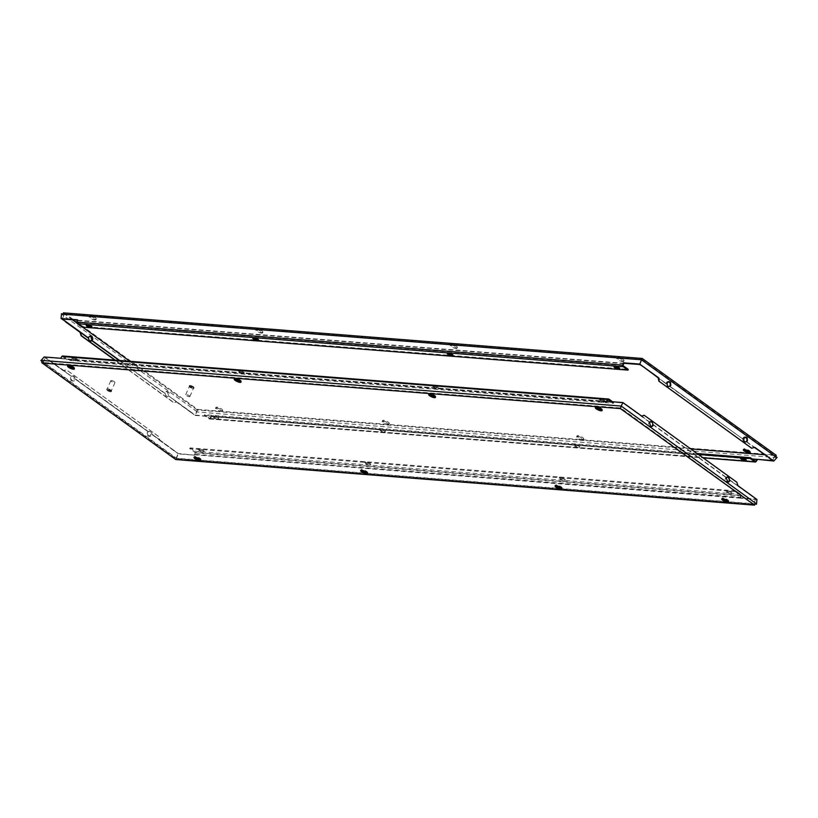 <?xml version="1.0" encoding="UTF-8"?>
<svg xmlns="http://www.w3.org/2000/svg" width="818" height="818" viewBox="0 0 818 818"><rect width="100%" height="100%" fill="white"/><g stroke="black" fill="none" stroke-linecap="round" stroke-linejoin="round"><path stroke-width="0.61" stroke-dasharray="4.09 3.07" d="M44.152 356.975L63.211 370.666L66.207 369.716L158.897 436.72L159.224 440.084L174.418 450.79L151.862 434.45A2.27 1.718 -85.5 0 1 151.637 435.278A2.27 1.718 -85.5 0 1 149.98 436.475A2.27 1.718 -85.5 0 1 149.285 436.209L148.549 435.677A2.27 1.718 -85.5 0 1 147.946 432.61A2.27 1.718 -85.5 0 1 148.375 431.935L148.559 431.761A2.27 1.718 -85.5 0 1 149.602 431.413A2.27 1.718 -85.5 0 1 150.297 431.679L151.033 432.211A2.27 1.718 -85.5 0 1 151.882 434.164L178.212 453.499L194.674 455.197L178.212 453.898L176.34 458.591M74.203 368.478A3.691 1.012 -156.3 0 0 74.663 368.233A3.691 1.012 -156.3 0 0 72.771 366.362A3.691 1.012 -156.3 0 0 68.876 365.012A3.691 1.012 -156.3 0 0 67.904 365.268A3.691 1.012 -156.3 0 0 68.027 365.769M76.82 360.227A3.119 0.859 -156.3 0 0 77.649 360.002A3.119 0.859 -156.3 0 0 76.054 358.427A3.119 0.859 -156.3 0 0 72.761 357.282A3.119 0.859 -156.3 0 0 71.933 357.497A3.119 0.859 -156.3 0 0 73.528 359.082A3.119 0.859 -156.3 0 0 76.82 360.227M72.454 357.977A3.119 0.859 23.7 0 1 75.747 359.122A3.119 0.859 23.7 0 1 77.342 360.707A3.119 0.859 23.7 0 1 76.514 360.922A3.119 0.859 23.7 0 1 73.221 359.777A3.119 0.859 23.7 0 1 71.626 358.202A3.119 0.859 23.7 0 1 72.454 357.977M435.299 396.924A3.691 1.012 -156.3 0 0 435.759 396.679A3.691 1.012 -156.3 0 0 433.867 394.808A3.691 1.012 -156.3 0 0 429.971 393.458A3.691 1.012 -156.3 0 0 429 393.714A3.691 1.012 -156.3 0 0 429.123 394.215M437.916 388.673A3.119 0.859 -156.3 0 0 438.745 388.458A3.119 0.859 -156.3 0 0 437.149 386.873A3.119 0.859 -156.3 0 0 433.857 385.728A3.119 0.859 -156.3 0 0 433.029 385.953A3.119 0.859 -156.3 0 0 434.624 387.527A3.119 0.859 -156.3 0 0 437.916 388.673M433.55 386.433A3.119 0.859 23.7 0 1 436.843 387.568A3.119 0.859 23.7 0 1 438.438 389.153A3.119 0.859 23.7 0 1 437.61 389.368A3.119 0.859 23.7 0 1 434.317 388.233A3.119 0.859 23.7 0 1 432.722 386.648A3.119 0.859 23.7 0 1 433.55 386.433M240.86 381.607A3.691 1.012 -156.3 0 0 241.32 381.362A3.691 1.012 -156.3 0 0 239.429 379.491A3.691 1.012 -156.3 0 0 235.543 378.141A3.691 1.012 -156.3 0 0 234.561 378.397A3.691 1.012 -156.3 0 0 234.694 378.898M243.488 373.356A3.119 0.859 -156.3 0 0 244.306 373.141A3.119 0.859 -156.3 0 0 242.711 371.556A3.119 0.859 -156.3 0 0 239.418 370.411A3.119 0.859 -156.3 0 0 238.59 370.626A3.119 0.859 -156.3 0 0 240.195 372.21A3.119 0.859 -156.3 0 0 243.488 373.356M239.112 371.116A3.119 0.859 23.7 0 1 242.404 372.251A3.119 0.859 23.7 0 1 243.999 373.836A3.119 0.859 23.7 0 1 243.181 374.051A3.119 0.859 23.7 0 1 239.889 372.916A3.119 0.859 23.7 0 1 238.283 371.331A3.119 0.859 23.7 0 1 239.112 371.116M601.956 410.053A3.691 1.012 -156.3 0 0 602.416 409.808A3.691 1.012 -156.3 0 0 600.524 407.937A3.691 1.012 -156.3 0 0 596.639 406.587A3.691 1.012 -156.3 0 0 595.657 406.843A3.691 1.012 -156.3 0 0 595.79 407.344M604.584 401.802A3.119 0.859 -156.3 0 0 605.402 401.587A3.119 0.859 -156.3 0 0 603.807 400.002A3.119 0.859 -156.3 0 0 600.514 398.867A3.119 0.859 -156.3 0 0 599.686 399.082A3.119 0.859 -156.3 0 0 601.291 400.667A3.119 0.859 -156.3 0 0 604.584 401.802M600.207 399.562A3.119 0.859 23.7 0 1 603.5 400.708A3.119 0.859 23.7 0 1 605.095 402.282A3.119 0.859 23.7 0 1 604.267 402.507A3.119 0.859 23.7 0 1 600.974 401.362A3.119 0.859 23.7 0 1 599.379 399.777A3.119 0.859 23.7 0 1 600.207 399.562M200.614 459.869A3.691 1.012 -156.3 0 0 201.064 459.614A3.691 1.012 -156.3 0 0 199.183 457.743A3.691 1.012 -156.3 0 0 195.287 456.403A3.691 1.012 -156.3 0 0 194.316 456.649A3.691 1.012 -156.3 0 0 194.439 457.16M203.232 451.608A3.119 0.859 -156.3 0 0 204.06 451.393A3.119 0.859 -156.3 0 0 202.455 449.808A3.119 0.859 -156.3 0 0 199.163 448.673A3.119 0.859 -156.3 0 0 198.345 448.888A3.119 0.859 -156.3 0 0 199.94 450.473A3.119 0.859 -156.3 0 0 203.232 451.608M198.856 449.368A3.119 0.859 23.7 0 1 202.148 450.514A3.119 0.859 23.7 0 1 203.754 452.098A3.119 0.859 23.7 0 1 202.925 452.313A3.119 0.859 23.7 0 1 199.633 451.168A3.119 0.859 23.7 0 1 198.038 449.583A3.119 0.859 23.7 0 1 198.856 449.368M561.71 488.315A3.691 1.012 -156.3 0 0 562.16 488.07A3.691 1.012 -156.3 0 0 560.269 486.199A3.691 1.012 -156.3 0 0 556.383 484.849A3.691 1.012 -156.3 0 0 555.412 485.105A3.691 1.012 -156.3 0 0 555.534 485.606M564.328 480.064A3.119 0.859 -156.3 0 0 565.156 479.849A3.119 0.859 -156.3 0 0 563.551 478.264A3.119 0.859 -156.3 0 0 560.258 477.119A3.119 0.859 -156.3 0 0 559.44 477.334A3.119 0.859 -156.3 0 0 561.036 478.919A3.119 0.859 -156.3 0 0 564.328 480.064M559.952 477.824A3.119 0.859 23.7 0 1 563.244 478.959A3.119 0.859 23.7 0 1 564.839 480.544A3.119 0.859 23.7 0 1 564.021 480.759A3.119 0.859 23.7 0 1 560.729 479.624A3.119 0.859 23.7 0 1 559.134 478.039A3.119 0.859 23.7 0 1 559.952 477.824M367.272 472.998A3.691 1.012 -156.3 0 0 367.722 472.753A3.691 1.012 -156.3 0 0 365.84 470.882A3.691 1.012 -156.3 0 0 361.945 469.532A3.691 1.012 -156.3 0 0 360.973 469.788A3.691 1.012 -156.3 0 0 361.096 470.289M369.889 464.747A3.119 0.859 -156.3 0 0 370.718 464.522A3.119 0.859 -156.3 0 0 369.123 462.947A3.119 0.859 -156.3 0 0 365.83 461.802A3.119 0.859 -156.3 0 0 365.002 462.017A3.119 0.859 -156.3 0 0 366.597 463.601A3.119 0.859 -156.3 0 0 369.889 464.747M365.513 462.497A3.119 0.859 23.7 0 1 368.806 463.642A3.119 0.859 23.7 0 1 370.411 465.227A3.119 0.859 23.7 0 1 369.583 465.442A3.119 0.859 23.7 0 1 366.29 464.297A3.119 0.859 23.7 0 1 364.695 462.722A3.119 0.859 23.7 0 1 365.513 462.497M728.368 501.444A3.691 1.012 -156.3 0 0 728.818 501.199A3.691 1.012 -156.3 0 0 726.936 499.328A3.691 1.012 -156.3 0 0 723.04 497.978A3.691 1.012 -156.3 0 0 722.069 498.234A3.691 1.012 -156.3 0 0 722.192 498.735M730.985 493.193A3.119 0.859 -156.3 0 0 731.813 492.978A3.119 0.859 -156.3 0 0 730.218 491.393A3.119 0.859 -156.3 0 0 726.916 490.258A3.119 0.859 -156.3 0 0 726.098 490.473A3.119 0.859 -156.3 0 0 727.693 492.047A3.119 0.859 -156.3 0 0 730.985 493.193M726.609 490.953A3.119 0.859 23.7 0 1 729.901 492.088A3.119 0.859 23.7 0 1 731.507 493.673A3.119 0.859 23.7 0 1 730.678 493.888A3.119 0.859 23.7 0 1 727.386 492.753A3.119 0.859 23.7 0 1 725.791 491.168A3.119 0.859 23.7 0 1 726.609 490.953M111.422 380.554A2.27 0.624 23.7 0 1 113.814 381.382A2.27 0.624 23.7 0 1 114.98 382.527A2.27 0.624 23.7 0 1 114.377 382.691A2.27 0.624 23.7 0 1 111.984 381.863A2.27 0.624 23.7 0 1 110.819 380.707A2.27 0.624 23.7 0 1 111.422 380.554M110.706 391.055A2.27 0.624 -156.3 0 0 111.299 390.902A2.27 0.624 -156.3 0 0 110.144 389.746A2.27 0.624 -156.3 0 0 107.751 388.918A2.27 0.624 -156.3 0 0 107.148 389.071A2.27 0.624 -156.3 0 0 108.313 390.227A2.27 0.624 -156.3 0 0 110.706 391.055M107.567 388.785A2.556 0.695 23.7 0 1 110.256 389.716A2.556 0.695 23.7 0 1 111.565 391.014A2.556 0.695 23.7 0 1 110.89 391.188A2.556 0.695 23.7 0 1 108.191 390.258A2.556 0.695 23.7 0 1 106.892 388.959A2.556 0.695 23.7 0 1 107.567 388.785M110.614 391.812A2.556 0.695 -156.3 0 0 111.289 391.638A2.556 0.695 -156.3 0 0 109.98 390.339A2.556 0.695 -156.3 0 0 107.291 389.409A2.556 0.695 -156.3 0 0 106.616 389.583A2.556 0.695 -156.3 0 0 107.925 390.881A2.556 0.695 -156.3 0 0 110.614 391.812M70.542 377.129L70.808 380.166L71.544 380.707L74.244 379.797L73.988 376.761L72.516 375.963L70.542 377.129M71.902 376.341A2.27 1.718 -85.5 0 1 72.945 375.994A2.27 1.718 -85.5 0 1 73.64 376.26L74.377 376.791A2.27 1.718 -85.5 0 1 75.225 378.744L75.205 379.031A2.27 1.718 -85.5 0 1 74.98 379.859A2.27 1.718 -85.5 0 1 73.323 381.055A2.27 1.718 -85.5 0 1 72.628 380.789L71.882 380.258A2.27 1.718 -85.5 0 1 71.289 377.19A2.27 1.718 -85.5 0 1 71.718 376.515L64.019 370.636L66.35 369.767L159.142 436.853L159.766 439.869L151.882 434.164M650.699 421.536A2.27 1.718 94.5 0 0 650.474 421.495A2.27 1.718 94.5 0 0 649.441 421.843L649.257 422.016A2.27 1.718 94.5 0 0 648.817 422.691A2.27 1.718 94.5 0 0 649.42 425.759L650.157 426.29A2.27 1.718 94.5 0 0 650.852 426.556A2.27 1.718 94.5 0 0 651.404 426.485M727.355 476.955A2.27 1.718 94.5 0 0 727.13 476.914A2.27 1.718 94.5 0 0 726.098 477.272L725.914 477.436A2.27 1.718 94.5 0 0 725.474 478.111A2.27 1.718 94.5 0 0 726.077 481.178L726.813 481.71A2.27 1.718 94.5 0 0 727.509 481.976A2.27 1.718 94.5 0 0 728.061 481.904M148.201 436.127L150.901 435.217L150.645 432.18L149.173 431.383L147.209 432.548L147.465 435.595L149.285 436.209M75.205 379.031L148.375 431.935L75.164 379.031M652.754 424.245L726.098 477.272M641.69 416.086L649.441 421.843M729.411 479.665L737.294 485.371L736.67 482.354L643.878 415.268M652.774 424.542L725.955 477.446M725.914 477.436L652.733 424.532M148.559 431.761L75.225 378.744M174.418 450.79L178.212 453.898M48.518 360.124L71.677 376.515M60.624 358.274L45.368 357.466L71.718 376.515M64.019 370.636L49.08 360.176M753.552 504L620.709 407.967L43.18 362.456L176.013 458.499L753.552 504L755.74 499.011L729.39 479.951M620.709 407.967L622.907 402.967L61.227 358.713M649.257 422.016L622.907 402.967M729.431 479.961L752.601 496.342M756.957 499.491L740.495 498.193L741.036 495.912A1.421 1.074 94.5 0 0 740.556 494.297L735.852 490.892L735.546 491.587L740.893 495.463L195.073 452.456L189.725 448.591L735.546 491.587M194.071 454.757L740.495 498.193M739.881 497.753L755.74 499.011M606.435 401.28L607.048 401.72M649.288 422.016L627.263 405.728M737.294 485.371L752.028 496.301M174.459 450.728L173.845 450.738M159.224 440.084L173.886 450.687M41.105 360.349L176.483 458.233L756.578 503.939M752.611 496.281L752.049 496.24M737.386 485.636L737.948 485.688M626.69 405.687L641.547 416.147M48.548 360.073L49.121 360.114M63.211 370.666L63.784 370.718M43.18 362.456L45.368 357.466M611.138 401.648L613.398 403.284L67.587 360.278L62.24 356.413L61.33 358.488L607.212 401.341M62.24 356.413L608.05 399.419M176.013 458.499L178.212 453.499M740.893 495.463L740.065 497.344L194.244 454.338L195.073 452.456M61.33 358.488L607.15 401.485M189.725 448.591L190.032 447.886L735.852 490.892M641.373 416.229L641.936 416.27M613.398 403.284L613.715 402.589L612.57 401.761M190.032 447.886L194.745 451.291A1.421 1.074 -85.5 0 1 195.216 452.916L194.674 455.197M62.751 356.014A1.421 1.074 -85.5 0 1 63.18 356.178L67.894 359.583L67.587 360.278M176.596 457.937L175.676 459.368M67.894 359.583L613.715 402.589M194.163 454.747L739.973 497.753M196.964 411.618L61.422 314.071M216.566 407.937A3.691 1.012 23.7 0 1 220.451 409.286A3.691 1.012 23.7 0 1 222.343 411.157A3.691 1.012 23.7 0 1 221.361 411.413A3.691 1.012 23.7 0 1 217.476 410.063A3.691 1.012 23.7 0 1 215.584 408.192A3.691 1.012 23.7 0 1 216.566 407.937M221.698 410.656A3.691 1.012 -156.3 0 0 222.67 410.401A3.691 1.012 -156.3 0 0 220.778 408.53A3.691 1.012 -156.3 0 0 216.893 407.19A3.691 1.012 -156.3 0 0 215.911 407.446A3.691 1.012 -156.3 0 0 217.803 409.317A3.691 1.012 -156.3 0 0 221.698 410.656M213.416 416.198A3.119 0.859 23.7 0 1 216.709 417.333A3.119 0.859 23.7 0 1 218.314 418.918A3.119 0.859 23.7 0 1 217.486 419.133A3.119 0.859 23.7 0 1 214.193 417.998A3.119 0.859 23.7 0 1 212.598 416.413A3.119 0.859 23.7 0 1 213.416 416.198M217.792 418.438A3.119 0.859 -156.3 0 0 218.621 418.223A3.119 0.859 -156.3 0 0 217.026 416.638A3.119 0.859 -156.3 0 0 213.733 415.493A3.119 0.859 -156.3 0 0 212.905 415.718A3.119 0.859 -156.3 0 0 214.5 417.292A3.119 0.859 -156.3 0 0 217.792 418.438M577.651 436.383A3.691 1.012 23.7 0 1 581.547 437.732A3.691 1.012 23.7 0 1 583.438 439.603A3.691 1.012 23.7 0 1 582.457 439.859A3.691 1.012 23.7 0 1 578.571 438.509A3.691 1.012 23.7 0 1 576.68 436.638A3.691 1.012 23.7 0 1 577.651 436.383M582.794 439.113A3.691 1.012 -156.3 0 0 583.766 438.857A3.691 1.012 -156.3 0 0 581.874 436.986A3.691 1.012 -156.3 0 0 577.989 435.636A3.691 1.012 -156.3 0 0 577.007 435.892A3.691 1.012 -156.3 0 0 578.899 437.763A3.691 1.012 -156.3 0 0 582.794 439.113M574.512 444.644A3.119 0.859 23.7 0 1 577.805 445.79A3.119 0.859 23.7 0 1 579.41 447.374A3.119 0.859 23.7 0 1 578.582 447.589A3.119 0.859 23.7 0 1 575.289 446.444A3.119 0.859 23.7 0 1 573.694 444.859A3.119 0.859 23.7 0 1 574.512 444.644M578.888 446.884A3.119 0.859 -156.3 0 0 579.717 446.669A3.119 0.859 -156.3 0 0 578.111 445.084A3.119 0.859 -156.3 0 0 574.819 443.949A3.119 0.859 -156.3 0 0 574.001 444.164A3.119 0.859 -156.3 0 0 575.596 445.749A3.119 0.859 -156.3 0 0 578.888 446.884M383.223 421.065A3.691 1.012 23.7 0 1 387.108 422.415A3.691 1.012 23.7 0 1 389 424.286A3.691 1.012 23.7 0 1 388.029 424.542A3.691 1.012 23.7 0 1 384.133 423.192A3.691 1.012 23.7 0 1 382.241 421.321A3.691 1.012 23.7 0 1 383.223 421.065M388.356 423.796A3.691 1.012 -156.3 0 0 389.327 423.54A3.691 1.012 -156.3 0 0 387.435 421.669A3.691 1.012 -156.3 0 0 383.55 420.319A3.691 1.012 -156.3 0 0 382.579 420.575A3.691 1.012 -156.3 0 0 384.46 422.446A3.691 1.012 -156.3 0 0 388.356 423.796M380.084 429.327A3.119 0.859 23.7 0 1 383.376 430.472A3.119 0.859 23.7 0 1 384.971 432.047A3.119 0.859 23.7 0 1 384.143 432.272A3.119 0.859 23.7 0 1 380.851 431.127A3.119 0.859 23.7 0 1 379.255 429.542A3.119 0.859 23.7 0 1 380.084 429.327M384.45 431.567A3.119 0.859 -156.3 0 0 385.278 431.352A3.119 0.859 -156.3 0 0 383.683 429.767A3.119 0.859 -156.3 0 0 380.39 428.632A3.119 0.859 -156.3 0 0 379.562 428.847A3.119 0.859 -156.3 0 0 381.157 430.432A3.119 0.859 -156.3 0 0 384.45 431.567M749.973 452.231A3.691 1.012 -156.3 0 0 750.423 451.986A3.691 1.012 -156.3 0 0 748.531 450.115A3.691 1.012 -156.3 0 0 744.646 448.765A3.691 1.012 -156.3 0 0 743.674 449.021A3.691 1.012 -156.3 0 0 743.797 449.522M745.924 460.023A3.119 0.859 -156.3 0 0 746.374 459.798A3.119 0.859 -156.3 0 0 744.779 458.223A3.119 0.859 -156.3 0 0 741.486 457.078A3.119 0.859 -156.3 0 0 740.658 457.293A3.119 0.859 -156.3 0 0 740.811 457.773M90.154 316.546A3.691 1.012 23.7 0 1 94.039 317.895A3.691 1.012 23.7 0 1 95.931 319.766A3.691 1.012 23.7 0 1 94.96 320.022A3.691 1.012 23.7 0 1 91.064 318.672A3.691 1.012 23.7 0 1 89.182 316.801A3.691 1.012 23.7 0 1 90.154 316.546M95.287 319.276A3.691 1.012 -156.3 0 0 96.258 319.02A3.691 1.012 -156.3 0 0 94.377 317.149A3.691 1.012 -156.3 0 0 90.481 315.799A3.691 1.012 -156.3 0 0 89.51 316.055A3.691 1.012 -156.3 0 0 91.391 317.926A3.691 1.012 -156.3 0 0 95.287 319.276M91.759 327.047A3.119 0.859 -156.3 0 0 92.209 326.832A3.119 0.859 -156.3 0 0 90.614 325.247A3.119 0.859 -156.3 0 0 87.322 324.112A3.119 0.859 -156.3 0 0 86.493 324.327A3.119 0.859 -156.3 0 0 86.647 324.807M451.25 345.002A3.691 1.012 23.7 0 1 455.135 346.341A3.691 1.012 23.7 0 1 457.027 348.212A3.691 1.012 23.7 0 1 456.055 348.468A3.691 1.012 23.7 0 1 452.16 347.118A3.691 1.012 23.7 0 1 450.278 345.247A3.691 1.012 23.7 0 1 451.25 345.002M456.383 347.722A3.691 1.012 -156.3 0 0 457.354 347.466A3.691 1.012 -156.3 0 0 455.473 345.595A3.691 1.012 -156.3 0 0 451.577 344.245A3.691 1.012 -156.3 0 0 450.606 344.501A3.691 1.012 -156.3 0 0 452.487 346.372A3.691 1.012 -156.3 0 0 456.383 347.722M452.855 355.503A3.119 0.859 -156.3 0 0 453.305 355.278A3.119 0.859 -156.3 0 0 451.71 353.703A3.119 0.859 -156.3 0 0 448.417 352.558A3.119 0.859 -156.3 0 0 447.589 352.773A3.119 0.859 -156.3 0 0 447.743 353.253M256.811 329.674A3.691 1.012 23.7 0 1 260.707 331.024A3.691 1.012 23.7 0 1 262.588 332.895A3.691 1.012 23.7 0 1 261.617 333.151A3.691 1.012 23.7 0 1 257.731 331.801A3.691 1.012 23.7 0 1 255.84 329.93A3.691 1.012 23.7 0 1 256.811 329.674M261.944 332.405A3.691 1.012 -156.3 0 0 262.926 332.149A3.691 1.012 -156.3 0 0 261.034 330.278A3.691 1.012 -156.3 0 0 257.138 328.928A3.691 1.012 -156.3 0 0 256.167 329.184A3.691 1.012 -156.3 0 0 258.059 331.055A3.691 1.012 -156.3 0 0 261.944 332.405M258.416 340.176A3.119 0.859 -156.3 0 0 258.866 339.961A3.119 0.859 -156.3 0 0 257.271 338.376A3.119 0.859 -156.3 0 0 253.979 337.241A3.119 0.859 -156.3 0 0 253.161 337.456A3.119 0.859 -156.3 0 0 253.304 337.936M617.907 358.131A3.691 1.012 23.7 0 1 621.803 359.48A3.691 1.012 23.7 0 1 623.684 361.351A3.691 1.012 23.7 0 1 622.713 361.597A3.691 1.012 23.7 0 1 618.817 360.257A3.691 1.012 23.7 0 1 616.936 358.386A3.691 1.012 23.7 0 1 617.907 358.131M623.04 360.85A3.691 1.012 -156.3 0 0 624.022 360.595A3.691 1.012 -156.3 0 0 622.13 358.724A3.691 1.012 -156.3 0 0 618.234 357.374A3.691 1.012 -156.3 0 0 617.263 357.63A3.691 1.012 -156.3 0 0 619.154 359.501A3.691 1.012 -156.3 0 0 623.04 360.85M619.512 368.632A3.119 0.859 -156.3 0 0 619.962 368.417A3.119 0.859 -156.3 0 0 618.367 366.832A3.119 0.859 -156.3 0 0 615.075 365.687A3.119 0.859 -156.3 0 0 614.246 365.902A3.119 0.859 -156.3 0 0 614.4 366.382M189.285 396.689A2.27 0.624 -156.3 0 0 189.878 396.536A2.27 0.624 -156.3 0 0 188.723 395.38A2.27 0.624 -156.3 0 0 186.33 394.552A2.27 0.624 -156.3 0 0 185.727 394.716A2.27 0.624 -156.3 0 0 186.893 395.861A2.27 0.624 -156.3 0 0 189.285 396.689M190.001 386.188A2.27 0.624 23.7 0 1 192.394 387.016A2.27 0.624 23.7 0 1 193.559 388.172A2.27 0.624 23.7 0 1 192.956 388.325A2.27 0.624 23.7 0 1 190.563 387.497A2.27 0.624 23.7 0 1 189.398 386.341A2.27 0.624 23.7 0 1 190.001 386.188M193.14 388.458A2.556 0.695 -156.3 0 0 193.815 388.284A2.556 0.695 -156.3 0 0 192.506 386.986A2.556 0.695 -156.3 0 0 189.817 386.055A2.556 0.695 -156.3 0 0 189.142 386.229A2.556 0.695 -156.3 0 0 190.451 387.527A2.556 0.695 -156.3 0 0 193.14 388.458M190.093 385.431A2.556 0.695 23.7 0 1 192.782 386.362A2.556 0.695 23.7 0 1 194.091 387.66A2.556 0.695 23.7 0 1 193.416 387.834A2.556 0.695 23.7 0 1 190.717 386.904A2.556 0.695 23.7 0 1 189.418 385.605A2.556 0.695 23.7 0 1 190.093 385.431M168.447 395.258L167.506 392.159L166.095 391.362L164.745 392.579L165.696 395.677L167.097 396.474L168.447 395.258M168.559 396.157A2.27 1.718 -85.5 0 1 167.526 396.505A2.27 1.718 -85.5 0 1 166.831 396.239L166.085 395.707A2.27 1.718 -85.5 0 1 165.246 393.755L165.267 393.468A2.27 1.718 -85.5 0 1 165.492 392.64A2.27 1.718 -85.5 0 1 167.148 391.444A2.27 1.718 -85.5 0 1 167.843 391.71L168.58 392.241A2.27 1.718 -85.5 0 1 169.183 395.309A2.27 1.718 -85.5 0 1 168.743 395.984L176.453 401.853L174.122 402.732L115.215 360.145M745.167 437.088A2.27 1.718 94.5 0 0 744.677 436.945A2.27 1.718 94.5 0 0 743.02 438.141A2.27 1.718 94.5 0 0 742.795 438.969L669.656 386.065M668.51 381.658A2.27 1.718 94.5 0 0 668.02 381.525A2.27 1.718 94.5 0 0 666.363 382.722A2.27 1.718 94.5 0 0 666.138 383.55L666.118 383.836A2.27 1.718 94.5 0 0 666.967 385.789L667.703 386.321A2.27 1.718 94.5 0 0 668.398 386.587A2.27 1.718 94.5 0 0 668.613 386.587M89.939 336.096L88.088 337.159L89.039 340.257L90.645 341.045M742.836 438.969L669.441 386.239M742.775 439.256A2.27 1.718 94.5 0 0 743.623 441.209L744.36 441.74A2.27 1.718 94.5 0 0 745.055 442.006A2.27 1.718 94.5 0 0 745.27 442.006M751.65 448.233L753.981 447.364L746.098 441.659M666.118 383.836L658.234 378.131M669.645 386.076L742.795 438.969M119.193 360.462L165.246 393.755M165.226 393.458L119.622 360.493M77.413 320.186L78.119 320.247L77.505 319.807M165.267 393.468L119.663 360.503M776.895 457.651L196.811 411.945L195.093 415.421L168.713 395.984M195.093 415.421L211.565 416.72L195.093 415.033L168.743 395.984M176.453 401.853L191.31 412.313M643.572 367.231L666.138 383.55L643.582 367.21M72.475 319.797L64.448 314L641.987 359.501L639.788 364.501M641.987 359.501L774.82 455.544L772.632 460.534M746.302 441.505L768.971 457.886M746.323 441.485L769.482 457.875M190.737 412.272L176.064 401.73L173.815 402.753L114.847 360.114M190.717 412.333L191.289 412.374M176.064 401.73L176.627 401.771M211.565 416.72L210.328 418.499A1.421 1.074 -85.5 0 1 208.999 418.816L204.285 415.411L204.602 414.716L209.95 418.581L210.85 416.515L741.374 458.305M622.927 365.544L77.107 322.537L82.454 326.413L628.275 369.409M774.82 455.544L764.513 454.726M690.75 448.918L197.291 410.033L195.093 415.033M741.128 458.111L210.952 416.28M752.161 458.98L743.071 458.264M209.95 418.581L755.76 461.587M743.593 458.489L752.437 459.184M78.119 320.247L623.827 363.294M64.448 314L62.26 318.989M197.291 410.033L129.888 361.3M82.638 327.149L77.004 323.069M697.12 453.52L204.602 414.716M623.756 363.662L77.935 320.656L77.107 322.537M210.85 416.515L741.159 458.131M743.133 458.295L752.192 459M82.454 326.413L82.148 327.108M754.216 447.282L754.789 447.334M776.251 455.34L642.314 358.621L64.387 313.089L197.619 409.409L196.688 412.16M63.415 312.854L64.387 313.089M204.285 415.411L698.245 454.327M78.027 320.247L623.837 363.253M71.882 380.258L70.808 380.166M72.628 380.789L71.544 380.707M651.24 426.372L650.157 426.29M650.494 425.841L649.42 425.759M727.897 481.802L726.813 481.71M727.151 481.26L726.077 481.178M148.549 435.677L147.465 435.595M194.745 451.291L740.556 494.297M195.216 452.916L741.036 495.912M63.18 356.178L609.001 399.184M168.58 392.241L167.506 392.159M167.843 391.71L166.76 391.628M210.328 418.499L756.139 461.505M197.619 409.409L775.546 454.951M208.999 418.816L702.959 457.732M74.663 368.233L74.326 368.979M77.649 360.002L77.342 360.707M435.759 396.679L435.421 397.425M438.745 388.458L438.438 389.153M241.32 381.362L240.993 382.108M244.306 373.141L243.999 373.836M602.416 409.808L602.089 410.554M605.402 401.587L605.095 402.282M201.064 459.614L200.737 460.37M204.06 451.393L203.754 452.098M562.16 488.07L561.833 488.816M565.156 479.849L564.839 480.544M367.722 472.753L367.394 473.499M370.718 464.522L370.411 465.227M728.818 501.199L728.49 501.945M731.813 492.978L731.507 493.673M114.98 382.527L111.299 390.902M111.565 391.014L111.289 391.638M73.323 381.055L72.281 380.973M651.905 426.638L650.852 426.556M728.562 482.058L727.509 481.976M149.98 436.475L148.937 436.393M106.892 388.959L106.616 389.583M110.819 380.707L107.148 389.071M726.098 490.473L725.791 491.168M722.069 498.234L721.742 498.98M365.002 462.017L364.695 462.722M360.973 469.788L360.646 470.534M559.44 477.334L559.134 478.039M555.412 485.105L555.074 485.851M198.345 448.888L198.038 449.583M194.316 456.649L193.978 457.405M599.686 399.082L599.379 399.777M595.657 406.843L595.33 407.599M238.59 370.626L238.283 371.331M234.561 378.397L234.234 379.143M433.029 385.953L432.722 386.648M429 393.714L428.673 394.46M71.933 357.497L71.626 358.202M67.904 365.268L67.577 366.014M222.343 411.157L222.67 410.401M218.314 418.918L218.621 418.223M583.438 439.603L583.766 438.857M579.41 447.374L579.717 446.669M389 424.286L389.327 423.54M384.971 432.047L385.278 431.352M750.096 452.732L750.423 451.986M746.067 460.503L746.374 459.798M95.931 319.766L96.258 319.02M91.902 327.527L92.209 326.832M457.027 348.212L457.354 347.466M452.998 355.983L453.305 355.278M262.588 332.895L262.926 332.149M258.56 340.666L258.866 339.961M623.684 361.351L624.022 360.595M619.655 369.112L619.962 368.417M189.878 396.536L193.559 388.172M193.815 388.284L194.091 387.66M167.148 391.444L166.095 391.362M745.719 437.027L744.677 436.945M669.063 381.607L668.02 381.525M90.491 336.024L89.438 335.942M189.142 386.229L189.418 385.605M185.727 394.716L189.398 386.341M613.94 366.607L614.246 365.902M616.936 358.386L617.263 357.63M252.844 338.151L253.161 337.456M255.84 329.93L256.167 329.184M447.282 353.478L447.589 352.773M450.278 345.247L450.606 344.501M86.187 325.022L86.493 324.327M89.182 316.801L89.51 316.055M740.351 457.998L740.658 457.293M743.337 449.767L743.674 449.021M379.255 429.542L379.562 428.847M382.241 421.321L382.579 420.575M573.694 444.859L574.001 444.164M576.68 436.638L577.007 435.892M212.598 416.413L212.905 415.718M215.584 408.192L215.911 407.446M209.439 418.98L703.153 457.886"/><path stroke-width="1.23" d="M627.171 405.656L622.907 402.579L621.036 406.382M40.9 360.666L44.152 356.975L60.624 358.274L61.861 356.495A1.421 1.074 -85.5 0 1 62.751 356.014L608.561 399.02A1.421 1.074 94.5 0 0 607.672 399.501L606.435 401.28L622.907 402.579M756.476 504.297L756.957 499.491L737.948 485.688L736.875 482.262L644.185 415.247L641.936 416.27L627.283 405.667M68.027 365.769A3.691 1.012 -156.3 0 0 73.681 368.478A3.691 1.012 -156.3 0 0 74.203 368.478M68.548 365.758A3.691 1.012 23.7 0 1 72.444 367.108A3.691 1.012 23.7 0 1 74.326 368.979A3.691 1.012 23.7 0 1 73.354 369.235A3.691 1.012 23.7 0 1 69.469 367.885A3.691 1.012 23.7 0 1 67.577 366.014A3.691 1.012 23.7 0 1 68.548 365.758M429.123 394.215A3.691 1.012 -156.3 0 0 434.777 396.934A3.691 1.012 -156.3 0 0 435.299 396.924M429.644 394.204A3.691 1.012 23.7 0 1 433.54 395.554A3.691 1.012 23.7 0 1 435.421 397.425A3.691 1.012 23.7 0 1 434.45 397.681A3.691 1.012 23.7 0 1 430.565 396.331A3.691 1.012 23.7 0 1 428.673 394.46A3.691 1.012 23.7 0 1 429.644 394.204M234.694 378.898A3.691 1.012 -156.3 0 0 240.349 381.617A3.691 1.012 -156.3 0 0 240.86 381.607M235.206 378.887A3.691 1.012 23.7 0 1 239.101 380.237A3.691 1.012 23.7 0 1 240.993 382.108A3.691 1.012 23.7 0 1 240.011 382.364A3.691 1.012 23.7 0 1 236.126 381.014A3.691 1.012 23.7 0 1 234.234 379.143A3.691 1.012 23.7 0 1 235.206 378.887M595.79 407.344A3.691 1.012 -156.3 0 0 601.435 410.063A3.691 1.012 -156.3 0 0 601.956 410.053M596.302 407.344A3.691 1.012 23.7 0 1 600.197 408.683A3.691 1.012 23.7 0 1 602.089 410.554A3.691 1.012 23.7 0 1 601.107 410.81A3.691 1.012 23.7 0 1 597.222 409.47A3.691 1.012 23.7 0 1 595.33 407.599A3.691 1.012 23.7 0 1 596.302 407.344M194.439 457.16A3.691 1.012 -156.3 0 0 200.093 459.869A3.691 1.012 -156.3 0 0 200.614 459.869M194.96 457.15A3.691 1.012 23.7 0 1 198.846 458.499A3.691 1.012 23.7 0 1 200.737 460.37A3.691 1.012 23.7 0 1 199.766 460.626A3.691 1.012 23.7 0 1 195.87 459.276A3.691 1.012 23.7 0 1 193.978 457.405A3.691 1.012 23.7 0 1 194.96 457.15M555.534 485.606A3.691 1.012 -156.3 0 0 561.189 488.326A3.691 1.012 -156.3 0 0 561.71 488.315M556.056 485.595A3.691 1.012 23.7 0 1 559.941 486.945A3.691 1.012 23.7 0 1 561.833 488.816A3.691 1.012 23.7 0 1 560.862 489.072A3.691 1.012 23.7 0 1 556.966 487.722A3.691 1.012 23.7 0 1 555.074 485.851A3.691 1.012 23.7 0 1 556.056 485.595M361.096 470.289A3.691 1.012 -156.3 0 0 366.75 472.998A3.691 1.012 -156.3 0 0 367.272 472.998M361.617 470.278A3.691 1.012 23.7 0 1 365.513 471.628A3.691 1.012 23.7 0 1 367.394 473.499A3.691 1.012 23.7 0 1 366.423 473.755A3.691 1.012 23.7 0 1 362.527 472.405A3.691 1.012 23.7 0 1 360.646 470.534A3.691 1.012 23.7 0 1 361.617 470.278M722.192 498.735A3.691 1.012 -156.3 0 0 727.846 501.454A3.691 1.012 -156.3 0 0 728.368 501.444M722.713 498.724A3.691 1.012 23.7 0 1 726.609 500.074A3.691 1.012 23.7 0 1 728.49 501.945A3.691 1.012 23.7 0 1 727.519 502.201A3.691 1.012 23.7 0 1 723.623 500.851A3.691 1.012 23.7 0 1 721.742 498.98A3.691 1.012 23.7 0 1 722.713 498.724M653.255 425.421L651.905 426.638L650.494 425.841L649.553 422.742L650.903 421.526L652.304 422.323L653.255 425.421M651.404 426.485A2.27 1.718 94.5 0 0 652.508 425.36A2.27 1.718 94.5 0 0 652.733 424.532L652.754 424.245A2.27 1.718 94.5 0 0 651.915 422.292L651.169 421.761A2.27 1.718 94.5 0 0 650.699 421.536M729.912 480.841L728.562 482.058L727.897 481.802L726.21 478.172L727.56 476.955L728.225 477.211L729.912 480.841M728.061 481.904A2.27 1.718 94.5 0 0 729.165 480.779A2.27 1.718 94.5 0 0 729.39 479.951L729.411 479.665A2.27 1.718 94.5 0 0 728.572 477.712L727.826 477.18A2.27 1.718 94.5 0 0 727.355 476.955M644.185 415.247L641.69 416.086M41.105 360.349L621.189 406.055L756.578 503.929M607.212 401.341L608.05 399.419L611.138 401.648M612.57 401.761L609.001 399.184A1.421 1.074 94.5 0 0 608.561 399.02M621.312 405.84L620.392 408.591L754.585 505.146L175.758 459.542L41.749 362.66L175.747 459.532M753.603 504.9L756.568 503.632M42.464 363.059L41.329 360.145M754.441 447.446L773.848 461.025L777.1 457.334M641.66 359.409L639.788 364.102L623.326 362.803L622.784 365.084A1.421 1.074 94.5 0 0 623.255 366.709L627.968 370.114L82.148 327.108L77.444 323.703A1.421 1.074 -85.5 0 1 76.964 322.087L77.505 319.807L61.043 318.509L61.524 313.703M744.319 449.522A3.691 1.012 23.7 0 1 748.204 450.861A3.691 1.012 23.7 0 1 750.096 452.732A3.691 1.012 23.7 0 1 749.124 452.988A3.691 1.012 23.7 0 1 745.229 451.638A3.691 1.012 23.7 0 1 743.337 449.767A3.691 1.012 23.7 0 1 744.319 449.522M743.797 449.522A3.691 1.012 -156.3 0 0 749.452 452.242A3.691 1.012 -156.3 0 0 749.973 452.231M741.18 457.773A3.119 0.859 23.7 0 1 744.472 458.918A3.119 0.859 23.7 0 1 746.067 460.503A3.119 0.859 23.7 0 1 745.239 460.718A3.119 0.859 23.7 0 1 741.946 459.573A3.119 0.859 23.7 0 1 740.351 457.998A3.119 0.859 23.7 0 1 741.18 457.773M740.811 457.773A3.119 0.859 -156.3 0 0 745.546 460.023A3.119 0.859 -156.3 0 0 745.924 460.023M87.015 324.807A3.119 0.859 23.7 0 1 90.307 325.953A3.119 0.859 23.7 0 1 91.902 327.527A3.119 0.859 23.7 0 1 91.084 327.742A3.119 0.859 23.7 0 1 87.782 326.607A3.119 0.859 23.7 0 1 86.187 325.022A3.119 0.859 23.7 0 1 87.015 324.807M86.647 324.807A3.119 0.859 -156.3 0 0 91.391 327.047A3.119 0.859 -156.3 0 0 91.759 327.047M448.111 353.253A3.119 0.859 23.7 0 1 451.403 354.399A3.119 0.859 23.7 0 1 452.998 355.983A3.119 0.859 23.7 0 1 452.17 356.198A3.119 0.859 23.7 0 1 448.877 355.053A3.119 0.859 23.7 0 1 447.282 353.478A3.119 0.859 23.7 0 1 448.111 353.253M447.743 353.253A3.119 0.859 -156.3 0 0 452.487 355.503A3.119 0.859 -156.3 0 0 452.855 355.503M253.672 337.936A3.119 0.859 23.7 0 1 256.964 339.081A3.119 0.859 23.7 0 1 258.56 340.666A3.119 0.859 23.7 0 1 257.742 340.881A3.119 0.859 23.7 0 1 254.449 339.736A3.119 0.859 23.7 0 1 252.844 338.151A3.119 0.859 23.7 0 1 253.672 337.936M253.304 337.936A3.119 0.859 -156.3 0 0 258.048 340.176A3.119 0.859 -156.3 0 0 258.416 340.176M614.768 366.392A3.119 0.859 23.7 0 1 618.06 367.527A3.119 0.859 23.7 0 1 619.655 369.112A3.119 0.859 23.7 0 1 618.837 369.327A3.119 0.859 23.7 0 1 615.545 368.192A3.119 0.859 23.7 0 1 613.94 366.607A3.119 0.859 23.7 0 1 614.768 366.392M614.4 366.382A3.119 0.859 -156.3 0 0 619.144 368.632A3.119 0.859 -156.3 0 0 619.512 368.632M743.756 438.203L746.456 437.293L747.192 437.834L747.458 440.871L745.484 442.037L744.012 441.239L743.756 438.203M745.27 442.006A2.27 1.718 94.5 0 0 746.098 441.659L746.282 441.485A2.27 1.718 94.5 0 0 746.711 440.81A2.27 1.718 94.5 0 0 746.118 437.742L745.372 437.211A2.27 1.718 94.5 0 0 745.167 437.088M667.099 382.783L669.063 381.607L670.535 382.405L670.791 385.452L668.827 386.617L667.355 385.82L667.099 382.783M668.613 386.587A2.27 1.718 94.5 0 0 669.441 386.239L669.656 386.065A2.27 1.718 94.5 0 0 670.054 385.39A2.27 1.718 94.5 0 0 669.451 382.323L668.715 381.791A2.27 1.718 94.5 0 0 668.51 381.658M88.835 337.221A2.27 1.718 -85.5 0 1 90.491 336.024A2.27 1.718 -85.5 0 1 91.187 336.29L91.923 336.822A2.27 1.718 -85.5 0 1 92.526 339.889A2.27 1.718 -85.5 0 1 92.086 340.564L91.902 340.728A2.27 1.718 -85.5 0 1 90.87 341.086A2.27 1.718 -85.5 0 1 90.174 340.82L89.428 340.288A2.27 1.718 -85.5 0 1 88.589 338.335L88.61 338.049A2.27 1.718 -85.5 0 1 88.835 337.221M90.645 341.045L91.79 339.828L90.849 336.74L89.939 336.096M639.788 364.102L658.204 377.865L658.858 381.147L751.65 448.233L754.789 447.334L769.452 457.927M115.215 360.145L81.33 335.646L80.706 332.629L88.589 338.335M91.902 340.728L119.193 360.462M88.569 338.038L65.972 321.699L80.706 332.629M119.622 360.493L92.045 340.554M88.61 338.049L62.26 318.989L77.413 320.186M65.972 321.699L61.043 318.509M119.663 360.503L92.086 340.564M623.827 363.294L639.788 364.501L644.155 367.262M768.971 457.886L772.632 460.534L752.161 458.98M623.93 363.243L623.326 362.803M773.848 461.025L756.773 459.287M65.951 321.76L65.399 321.658M114.847 360.114L81.125 335.738L80.052 332.312L65.389 321.719M80.052 332.312L80.614 332.364M658.204 377.865L658.776 377.916L659.104 381.28L751.793 448.284M644.114 367.313L658.776 377.916M776.895 457.651L641.506 359.777L61.422 314.061M752.437 459.184L756.67 459.511L755.76 461.587L750.413 457.722L750.106 458.417L754.82 461.822A1.421 1.074 94.5 0 0 756.139 461.505L757.376 459.726M627.968 370.114L628.275 369.409L622.927 365.544L623.909 363.304M764.513 454.726L690.75 448.918M743.071 458.264L741.128 458.111M741.374 458.305L743.593 458.489M129.888 361.3L82.638 327.149M77.004 323.069L72.475 319.797M750.413 457.722L697.12 453.52M752.192 459L756.67 459.511M741.159 458.131L743.133 458.295M776.671 457.855L775.536 454.941M641.404 360.063L642.242 358.458L63.415 312.854M61.432 314.368L64.397 313.1M698.245 454.327L750.106 458.417M61.861 356.495L607.672 399.501M175.686 459.379L753.613 504.911M42.454 363.049L620.381 408.591M746.456 437.293L745.372 437.211M747.192 437.834L746.118 437.742M669.799 381.873L668.715 381.791M91.187 336.29L90.103 336.198M670.535 382.405L669.451 382.323M91.923 336.822L90.849 336.74M77.444 323.703L623.255 366.709M76.964 322.087L622.784 365.084M702.959 457.732L754.82 461.822M776.251 455.34L642.253 358.468M703.153 457.886L755.249 461.986"/></g></svg>

